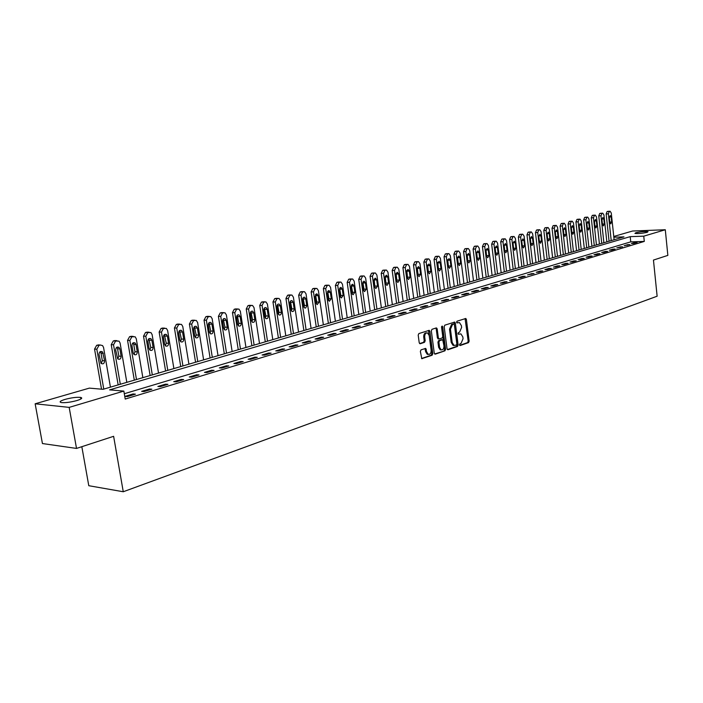 <?xml version="1.0" encoding="UTF-8"?>
<svg xmlns="http://www.w3.org/2000/svg" width="703" height="703" viewBox="0 0 703 703"><rect width="100%" height="100%" fill="white"/><g stroke="black" fill="none" stroke-linecap="round" stroke-linejoin="round"><path stroke-width="1.05" d="M459.481 344.883L460.14 345.542L468.514 342.642L469.147 341.175L466.397 319.434L465.79 318.477L457.038 321.201L456.59 322.238L457.02 322.905L459.437 322.554L461.388 325.621L461.625 327.44L459.577 332.176L458.488 332.537L458.031 333.582L458.453 334.241L460.922 333.881L462.829 336.904L463.057 338.723L461.019 343.468L459.929 343.846L459.481 344.883M65.063 399.392C71.513 397.687 76.697 397.019 80.634 397.406C82.866 398.003 81.627 399.049 76.891 400.552C70.449 402.274 65.23 402.942 61.24 402.573C58.973 401.958 60.238 400.903 65.063 399.392M635.82 232.746C640.846 231.665 644.915 231.296 648.034 231.656L647.164 232.324C642.138 233.414 638.06 233.774 634.932 233.422L635.82 232.746M421.044 349.839L420.359 351.386L421.782 358.662L432.134 355.243L432.802 353.714L429.867 331.298L429.243 330.331L418.883 333.556L418.197 335.094L419.216 342.774L420.236 343.749L424.515 342.326L425.192 340.788L424.691 337.001C424.682 334.127 425.631 332.774 427.547 332.932L429.199 335.524L431.132 350.287C431.141 353.214 430.166 354.567 428.224 354.356L426.651 351.825L425.728 348.407L421.044 349.839M613.763 236.463L632.603 231.015L665.293 229.749L667.85 255.382L653.456 260.075L657.129 296.218L123.262 491.749L113.622 436.308L76.522 448.426L69.175 407.38L35.15 403.794L89.334 388.126L103.069 389.304L623.965 236.867L613.851 237.227M665.293 229.749L643.746 236.164L630.204 236.647L109.598 389.866L123.851 391.088L69.175 407.38M123.851 391.088L125.222 399.058L644.291 241.419L643.746 236.164M447.038 348.802L448.004 349.743L457.495 346.465L458.136 344.971L455.333 323.029L454.718 322.062L444.832 325.155L444.173 326.649L447.038 348.802M434.621 354.004L444.955 350.806L435.254 354.163L434.261 353.205L431.326 330.823L432.002 329.312L436.194 327.95M435.825 328.073L436.22 328.899L437.187 328.925L436.563 327.958M437.187 328.925L438.364 337.976L439.349 338.934L442.099 338.011L442.758 336.509L441.546 327.123L442.257 326.069L442.688 326.746L445.614 349.294L444.955 350.806M644.291 241.419L630.749 241.858L124.308 393.733M634.862 242.5L631.408 243.537L633.675 243.466L637.12 242.421L634.862 242.5L634.923 243.089M627.638 244.67L624.141 245.734L629.914 244.609L627.638 244.67L627.7 245.277M620.31 246.885L616.759 247.957L622.586 246.823L620.31 246.885L620.38 247.491M612.875 249.134L609.264 250.224L611.548 250.163L615.16 249.064L612.875 249.134L612.937 249.741M605.318 251.41L601.654 252.518L603.947 252.456L607.612 251.349L605.318 251.41L605.388 252.026M597.647 253.73L593.921 254.855L596.223 254.794L599.949 253.669L597.647 253.73L597.717 254.345M589.861 256.077L586.074 257.219L588.385 257.166L592.163 256.024L589.861 256.077L589.922 256.7M581.943 258.467L578.103 259.627L580.414 259.574L584.255 258.414L581.943 258.467L582.014 259.091M573.903 260.892L570.001 262.07L572.321 262.026L576.223 260.848L573.903 260.892L573.973 261.525M565.739 263.361L561.767 264.556L564.096 264.513L568.059 263.309L565.739 263.361L565.81 263.994M557.435 265.866L553.402 267.078L555.739 267.043L559.764 265.822L557.435 265.866L557.514 266.507M548.999 268.405L544.904 269.644L547.242 269.609L551.337 268.37L548.999 268.405L549.078 269.056M540.431 270.998L536.266 272.254L538.612 272.219L542.769 270.963L540.431 270.998L540.502 271.648M531.714 273.625L527.478 274.908L534.06 273.599L531.714 273.625L531.793 274.284M522.856 276.305L518.55 277.597L520.905 277.571L525.211 276.27L522.856 276.305L522.935 276.964M513.849 279.021L509.473 280.339L511.828 280.321L516.204 278.994L513.849 279.021L513.928 279.689M504.684 281.789L500.237 283.133L502.601 283.116L507.048 281.762L504.684 281.789L504.763 282.457M495.369 284.601L490.835 285.963L493.216 285.954L497.742 284.583L495.369 284.601L495.448 285.277M485.887 287.457L481.283 288.845L483.664 288.836L488.269 287.448L485.887 287.457L485.975 288.142M476.247 290.365L471.555 291.78L473.945 291.78L478.629 290.365L476.247 290.365L476.335 291.06M466.432 293.327L461.66 294.768L464.05 294.768L468.822 293.327L466.432 293.327L466.52 294.021M456.449 296.341L451.59 297.808L453.98 297.817L458.839 296.35L456.449 296.341L456.537 297.044M446.282 299.416L441.343 300.902L443.734 300.919L448.681 299.416L446.282 299.416L446.37 300.119M435.939 302.536L430.904 304.056L433.303 304.074L438.338 302.554L435.939 302.536L436.027 303.248M425.403 305.717L420.271 307.264L422.679 307.281L427.802 305.735L425.403 305.717L425.491 306.429M414.673 308.951L409.454 310.533L411.861 310.559L417.081 308.977L414.673 308.951L414.77 309.68M403.742 312.255L398.425 313.854L400.842 313.889L406.158 312.281L403.742 312.255L403.838 312.984M392.608 315.612L387.195 317.246L389.611 317.29L395.024 315.647L392.608 315.612L392.713 316.35M381.272 319.039L375.754 320.7L378.17 320.744L383.689 319.074L381.272 319.039L381.369 319.777M369.716 322.528L364.084 324.224L366.509 324.276L372.133 322.572L369.716 322.528L369.813 323.275M357.932 326.078L352.194 327.809L354.62 327.87L360.358 326.139L357.932 326.078L358.038 326.833M345.92 329.707L340.076 331.464L342.502 331.535L348.345 329.769L345.92 329.707L346.034 330.472M333.679 333.398L327.712 335.199L330.146 335.269L336.104 333.468L333.679 333.398L333.793 334.171M321.192 337.168L315.111 339.004L317.536 339.083L323.617 337.247L321.192 337.168L321.306 337.95M308.459 341.008L302.255 342.888L304.68 342.976L310.884 341.096L308.459 341.008L308.573 341.799M295.462 344.936L289.135 346.843L291.56 346.939L297.887 345.032L295.462 344.936L295.585 345.727M282.202 348.934L275.743 350.885L278.168 350.99L284.636 349.039L282.202 348.934L282.325 349.734M268.669 353.02L262.078 355.006L264.504 355.129L271.103 353.134L268.669 353.02L268.792 353.829M254.855 357.186L248.124 359.224L250.549 359.347L257.28 357.309L254.855 357.186L254.987 358.003M240.751 361.447L233.879 363.521L236.305 363.653L243.176 361.579L240.751 361.447L240.883 362.273M226.348 365.797L219.327 367.915L221.744 368.056L228.774 365.938L226.348 365.797L226.48 366.623M211.638 370.235L204.459 372.397L206.875 372.555L214.055 370.384L211.638 370.235L211.77 371.079M196.603 374.769L189.265 376.984L191.682 377.151L199.019 374.936L196.603 374.769L196.735 375.622M181.233 379.409L173.738 381.676L176.145 381.852L183.65 379.585L181.233 379.409L181.374 380.27M165.53 384.154L157.867 386.465L160.266 386.65L167.938 384.339L165.53 384.154L165.671 385.016M149.475 388.996L141.637 391.36L144.027 391.562L151.866 389.198L149.475 388.996L149.616 389.875M133.052 393.952L125.029 396.378L127.419 396.589L135.442 394.163L133.052 393.952L133.201 394.84M81.829 446.686L88.78 485.703L123.262 491.749M76.522 448.426L42.435 443.549L35.15 403.794M630.749 241.858L630.204 236.647M458.215 334.057L458.831 333.855M456.783 322.73L457.389 322.536M459.648 345.349L467.557 342.616L468.189 341.14L465.07 318.6M447.389 349.593L456.537 346.43L457.178 344.936L453.989 322.185M456.396 345.059L456.853 344.013L454.384 324.733L453.716 324.065L452.547 324.443L450.465 329.206L452.17 342.431L454.05 345.445L456.396 345.059M453.725 324.057L452.75 324.039L453.716 324.065M454.12 345.472L453.084 345.41L451.203 342.405L449.507 329.189L451.581 324.426L452.75 324.039M436.22 328.899L437.398 337.941L438.364 338.908M443.988 350.762L444.648 349.259L441.642 326.429M439.586 347.344L441.159 349.866C443.039 350.041 443.98 348.706 443.971 345.841L442.705 339.751L439.577 340.665L438.909 342.176L439.586 347.344L438.619 347.308L440.192 349.83L441.176 349.874L440.192 349.83M442.345 339.734L441.361 339.716L442.328 339.742M438.619 347.308L437.943 342.15L438.61 340.639L441.361 339.716M428.276 354.374L427.248 354.312L425.684 351.781L424.981 348.503M426.554 332.897C424.647 332.765 423.707 334.118 423.724 336.974L424.691 337.001M419.603 343.6L423.549 342.291L424.225 340.762L423.724 336.974M421.572 358.521L431.167 355.2L431.835 353.671L428.496 330.445M611.215 240.602L608.35 213.826L609.299 211.427L610.116 211.252L611.276 213.053L614.114 239.749M609.07 241.226L606.144 213.94L607.093 211.541L607.954 211.375M609.281 217.455L609.817 222.473L610.731 223.897L611.68 221.955L611.153 216.955L610.23 215.513L609.281 217.455M603.886 242.746L600.977 215.777L601.935 213.361L602.77 213.185L603.939 214.995L606.83 241.885M601.733 243.379L598.763 215.891L599.721 213.466L600.599 213.299M601.917 219.433L602.462 224.485L603.385 225.918L604.36 223.967L603.815 218.923L602.884 217.473L601.917 219.433M596.443 244.925L593.49 217.763L594.466 215.32L595.309 215.144L596.495 216.963L599.431 244.046M594.281 245.558L591.267 217.868L592.242 215.426L593.139 215.259M594.448 221.436L595.002 226.524L595.924 227.974L596.917 225.997L596.372 220.918L595.423 219.468L594.448 221.436M588.886 247.131L585.88 219.775L586.873 217.315L587.743 217.13L588.938 218.967L591.917 246.243M586.724 247.764L583.657 219.881L584.65 217.42L585.555 217.245M586.856 223.475L587.418 228.607L588.358 230.057L589.369 228.071L588.806 222.948L587.857 221.489L586.856 223.475M581.214 249.38L578.165 221.814L579.167 219.336L580.054 219.151L581.267 220.997L584.298 248.475M579.052 250.013L575.933 221.92L576.935 219.441L577.866 219.266M579.149 225.549L579.72 230.707L580.678 232.175L581.706 230.171L581.135 225.013L580.177 223.545L579.149 225.549M573.428 251.656L570.326 223.888L571.346 221.383L572.251 221.199L573.472 223.053L576.557 250.743M571.258 252.289L568.086 223.993L569.105 221.489L572.014 221.208M571.328 227.649L571.908 232.851L572.875 234.319L573.92 232.298L573.34 227.104L572.374 225.628L571.328 227.649M565.52 253.968L562.365 225.997L563.402 223.475L564.324 223.282L565.564 225.153L568.701 253.045M563.349 254.609L560.124 226.094L561.161 223.572L564.078 223.29M563.384 229.784L563.973 235.022L564.948 236.507L566.02 234.459L565.432 229.231L564.447 227.746L563.384 229.784M557.488 256.323L554.28 228.141L555.335 225.593L556.275 225.399L557.532 227.28L560.713 255.374M555.308 256.964L552.031 228.238L553.085 225.689L556.02 225.408M555.317 231.946L555.915 237.227L556.899 238.721L557.997 236.656L557.391 231.392L556.398 229.89L555.317 231.946M549.333 258.713L546.064 230.312L547.136 227.737L548.103 227.544L549.368 229.442L552.611 257.746M547.145 259.345L543.814 230.408L544.878 227.842L547.839 227.561M547.119 234.152L547.734 239.468L548.727 240.971L549.843 238.888L549.236 233.581L548.226 232.078L547.119 234.152M541.046 261.138L537.725 232.517L538.806 229.925L539.799 229.732L541.082 231.63L544.377 260.163M538.858 261.78L535.466 232.614L536.547 230.022L539.517 229.74M538.797 236.384L539.421 241.744L540.422 243.256L541.556 241.164L540.941 235.813L539.922 234.292L538.797 236.384M532.628 263.599L529.245 234.767L530.352 232.148L531.363 231.946L532.654 233.862L536.011 262.606M530.431 264.24L526.978 234.855L528.085 232.236L531.073 231.955M530.334 238.66L530.967 244.064L531.986 245.575L533.146 243.466L532.514 238.071L531.486 236.551L530.334 238.66M524.069 266.103L520.633 237.043L521.758 234.407L522.786 234.204L524.095 236.129L527.505 265.093M521.872 266.745L518.357 237.131L519.482 234.494L522.478 234.213L520.176 234.31M522.338 246.024L521.731 240.821M521.74 240.962L522.382 246.41L523.41 247.939L524.596 245.804L523.955 240.373L522.918 238.835L521.74 240.962M515.378 268.643L511.881 239.363L513.014 236.7L514.078 236.489L515.396 238.431L518.867 267.623M513.172 269.293L509.605 239.442L510.738 236.779L513.752 236.507M513.647 248.713L512.988 242.843M513.005 243.308L513.665 248.8L514.693 250.33L515.905 248.185L515.255 242.711L514.209 241.164L513.005 243.308M506.538 271.235L502.979 241.718L504.139 239.029L505.22 238.818L506.555 240.769L510.088 270.189M504.332 271.876L500.703 241.797L501.854 239.108L504.886 238.835M504.807 251.305L504.121 245.057M504.13 245.699L504.798 251.226L505.835 252.772L507.074 250.602L506.415 245.083L505.352 243.528L504.13 245.699M497.557 273.862L493.937 244.108L495.114 241.393L496.221 241.182L497.575 243.141L501.169 272.808M495.343 274.504L491.652 244.187L492.821 241.481L495.87 241.199M495.808 253.888L495.105 247.359M495.105 248.124L495.782 253.695L496.836 255.251L498.102 253.062L497.425 247.5L496.353 245.936L495.105 248.124M488.427 276.534L484.736 246.542L485.931 243.809L487.074 243.589L488.436 245.567L492.1 275.462M486.212 277.184L482.443 246.612L483.638 243.879L486.704 243.607L484.385 243.686M486.661 256.481L485.949 249.723M485.922 250.584L486.617 256.208L487.68 257.764L488.972 255.558L488.286 249.952L487.205 248.379L485.922 250.584M479.138 279.249L475.386 249.02L476.599 246.252L477.768 246.041L479.147 248.018L482.873 278.16M476.924 279.899L473.093 249.09L474.305 246.331L477.381 246.05M477.363 259.108L476.634 252.14M476.599 253.089L477.293 258.757L478.374 260.33L479.701 258.098L478.998 252.447L477.908 250.866L476.599 253.089M469.701 282.017L465.878 251.533L467.108 248.748L468.312 248.528L469.701 250.523L473.497 280.901M467.477 282.668L463.576 251.604L464.806 248.818L467.899 248.537L465.579 248.616M467.908 261.771L467.161 254.609M467.108 255.637L467.82 261.349L468.901 262.931L470.263 260.681L469.551 254.987L468.444 253.396L467.108 255.637M460.096 284.82L456.203 254.091L457.46 251.279L458.69 251.059L460.096 253.062L463.954 283.696M457.873 285.471L453.901 254.161L455.157 251.349L458.259 251.068M458.286 264.477L457.521 257.122M457.451 258.229L458.18 263.994L459.279 265.576L460.667 263.309L459.938 257.562L458.831 255.962L457.451 258.229M450.324 287.685L446.361 256.7L447.644 253.853L448.909 253.634L450.324 255.655L454.252 286.534M448.101 288.335L444.05 256.762L445.333 253.924L448.444 253.642L446.124 253.713M448.505 267.219L447.723 259.688M447.635 260.866L448.373 266.674L449.481 268.274L450.904 265.98L450.166 260.189L449.041 258.581L447.635 260.866M440.386 290.594L436.352 259.345L437.653 256.481L438.953 256.252L440.377 258.282L444.384 289.425M438.162 291.244L434.041 259.407L435.333 256.542L438.461 256.261M438.549 270.005L437.758 262.298M437.644 263.555L438.4 269.407L439.516 271.015L440.974 268.704L440.219 262.86L439.094 261.244L437.644 263.555M430.28 293.546L426.167 262.043L427.486 259.143L428.821 258.915L430.262 260.962L434.34 292.36M428.048 294.206L423.847 262.096L425.166 259.205L428.312 258.932L425.983 258.985M428.417 272.834L427.609 264.961M427.486 266.279L428.25 272.184L429.366 273.801L430.869 271.472L430.104 265.576L428.962 263.95L427.486 266.279M419.99 296.561L415.798 264.785L417.143 261.859L418.513 261.63L419.963 263.687L424.12 295.348M417.749 297.211L413.469 264.838L414.814 261.911L416.194 261.683M418.109 275.708L417.292 267.676M417.134 269.064L417.925 275.014L419.05 276.639L420.587 274.284L419.805 268.344L418.654 266.709L417.134 269.064M409.515 299.627L405.244 267.579L406.606 264.627L408.021 264.39L409.489 266.455L413.724 298.397M407.274 300.278L402.916 267.623L404.287 264.68L405.693 264.442M407.617 278.634L406.782 270.444M406.606 271.885L407.406 277.896L408.54 279.522L410.113 277.149L409.322 271.165L408.162 269.513L406.606 271.885M398.847 302.747L394.497 270.427L395.886 267.439L397.344 267.21L398.821 269.284L403.135 301.49M396.615 303.397L392.169 270.47L393.557 267.483L394.998 267.245M396.931 281.604L396.088 273.265M395.886 274.768L396.703 280.822L397.845 282.465L399.462 280.066L398.654 274.029L397.485 272.377L395.886 274.768M387.994 305.928L383.557 273.318L384.972 270.304L386.474 270.066L387.951 272.158L392.362 304.645M385.754 306.578L381.219 273.362L382.643 270.347L384.119 270.101M386.052 284.636L385.2 276.13M384.972 277.703L385.806 283.81L386.949 285.453L388.61 283.037L387.784 276.947L386.615 275.286L384.972 277.703M376.94 309.162L372.414 276.27L373.855 273.221L375.411 272.984L376.896 275.084L381.386 307.861M374.699 309.812L370.077 276.305L371.518 273.256L373.038 273.01M374.98 287.712L374.11 279.056M373.855 280.682L374.708 286.85L375.85 288.502L377.564 286.068L376.72 279.917L375.551 278.247L373.855 280.682M365.674 312.457L361.061 279.276L362.537 276.191L364.136 275.963L365.63 278.063L370.209 311.13M363.442 313.107L358.723 279.302L360.2 276.226L361.755 275.98M363.697 290.849L363.978 289.153L362.818 282.035M362.537 283.722L363.398 289.944L364.549 291.604L366.316 289.144L365.455 282.94L364.277 281.262L362.537 283.722M354.207 315.814L349.505 282.334L350.999 279.223L352.651 278.986L354.154 281.103L358.82 314.461M351.966 316.464L347.168 282.351L348.662 279.249L350.252 278.994M352.203 294.039L352.519 292.29L351.307 285.075M350.999 286.824L351.887 293.098L353.038 294.768L354.857 292.281L353.978 286.024L352.792 284.337L350.999 286.824M342.519 319.232L337.721 285.453L339.25 282.307L340.955 282.07L342.458 284.197L347.22 317.853M340.287 319.883L335.384 285.471L336.904 282.325L338.547 282.07M340.489 297.29L340.841 295.48L339.593 288.177M339.25 289.979L340.155 296.315L341.306 297.984L343.178 295.48L342.282 289.17L341.096 287.474L339.25 289.979M330.612 322.712L325.717 288.625L327.273 285.453L329.039 285.216L330.542 287.351L335.401 321.315M328.38 323.371L323.371 288.643L324.927 285.471L326.614 285.207M328.565 300.603L328.934 298.731L327.642 291.332M327.273 293.195L328.196 299.583L329.347 301.262L331.28 298.74L330.366 292.369L329.18 290.673L327.273 293.195M318.477 326.271L313.476 291.868L315.058 288.652L316.895 288.423L318.397 290.567L323.362 324.839M316.245 326.921L311.139 291.868L312.721 288.669L314.452 288.406M316.403 303.977L316.807 302.044L315.471 294.557M315.067 296.473L316.007 302.923L317.158 304.601L319.153 302.062L318.222 295.629L317.035 293.924L315.067 296.473M306.104 329.892L301.007 295.172L302.615 291.921L304.522 291.692L306.025 293.845L311.086 328.433M303.872 330.542L298.661 295.172L300.278 291.93L302.053 291.657M304.004 307.413L304.443 305.427L303.063 297.835M302.624 299.821L303.582 306.323L304.733 308.011L305.673 307.993L306.816 305.77L305.84 298.951L304.654 297.246L303.951 297.211L302.817 298.274L302.624 299.821M293.494 333.582L288.283 298.538L289.926 295.251L291.903 295.032L293.397 297.184L298.564 332.097M291.262 334.233L285.945 298.529L287.589 295.251L289.416 294.979M291.358 310.919L291.842 308.872L290.409 301.192M289.944 303.221L290.919 309.795L292.053 311.482C293.476 311.675 294.188 310.814 294.179 308.898L293.213 302.343L292.035 300.638C290.629 300.471 289.926 301.332 289.944 303.221M280.629 337.343L275.312 301.974L276.991 298.652L279.038 298.432L280.532 300.585L285.805 335.832M278.397 337.994L272.966 301.956L274.645 298.643L276.525 298.371M278.467 314.487L278.986 312.387L277.509 304.61M277 306.701L278.001 313.327L279.126 315.014C280.594 315.243 281.323 314.373 281.332 312.413L280.339 305.805L279.17 304.091C277.72 303.898 277 304.768 277 306.701M267.509 341.183L262.078 305.471L263.792 302.114L265.927 301.903L267.404 304.065L272.79 339.637M265.286 341.834L259.741 305.454L261.446 302.097L263.388 301.824M265.321 318.125L265.875 315.963L264.354 308.09M263.801 310.243L264.82 316.939L265.936 318.626C267.448 318.881 268.212 318.011 268.221 316.007L267.21 309.329L266.05 307.624C264.556 307.396 263.801 308.266 263.801 310.243M254.126 345.103L248.572 309.048L250.321 305.647L252.544 305.454L254.011 307.606L259.512 343.521M251.902 345.753L246.235 309.021L247.983 305.629L249.978 305.348M251.902 321.842L252.509 319.619L250.927 311.649M250.338 313.863L251.375 320.621L252.482 322.299C254.038 322.598 254.829 321.719 254.846 319.672L253.809 312.932L252.667 311.218C251.12 310.954 250.347 311.833 250.338 313.863M240.47 349.092L234.802 312.694L236.577 309.258L238.906 309.074L240.347 311.227L245.962 347.484M238.247 349.743L232.465 312.659L234.24 309.223L236.296 308.951M238.212 325.63L238.862 323.354L237.236 315.287M236.595 317.554L237.658 324.373L238.748 326.051C240.356 326.385 241.173 325.507 241.199 323.406L240.145 316.596L239.011 314.9C237.421 314.593 236.612 315.48 236.595 317.554M226.533 353.178L220.733 316.412L222.552 312.94L224.978 312.773L226.392 314.918L232.139 351.535M224.319 353.82L218.405 316.368L220.224 312.905L222.341 312.615M224.239 329.496L224.934 327.159L223.255 318.995M222.57 321.315L223.659 328.213L224.723 329.874C226.384 330.261 227.236 329.373 227.271 327.22L226.19 320.348L225.083 318.652C223.44 318.301 222.605 319.188 222.57 321.315M212.306 357.335L206.383 320.216L208.237 316.693L210.768 316.552L212.157 318.687L218.027 355.665M210.092 357.985L204.046 320.164L205.9 316.649L208.088 316.368M209.977 333.433L210.724 331.043L208.984 322.774M208.255 325.164L209.362 332.124L210.399 333.776C212.121 334.215 213 333.327 213.053 331.113L211.946 324.171L210.865 322.484C209.169 322.088 208.299 322.976 208.255 325.164M197.771 361.588L191.717 324.092L193.615 320.533L196.269 320.419L197.622 322.528L203.624 359.874M195.575 362.238L189.397 324.03L191.286 320.48L193.545 320.199M195.416 337.466L196.207 335.006L194.415 326.649M193.641 329.092L194.775 336.122L195.777 337.756C197.552 338.257 198.474 337.37 198.536 335.085L197.411 328.081L196.357 326.403C194.599 325.946 193.694 326.842 193.641 329.092M182.938 365.929L176.752 328.055L178.685 324.452L181.471 324.373L182.771 326.456L188.914 364.18M180.741 366.571L174.423 327.985L176.356 324.391L178.685 324.101M180.548 341.57L181.392 339.057L179.537 330.595M178.711 333.099L179.871 340.199L180.838 341.807C182.675 342.379 183.632 341.491 183.711 339.145L182.56 332.062L181.541 330.419C179.722 329.892 178.782 330.788 178.711 333.099M167.789 370.367L161.453 332.106L163.43 328.459L166.356 328.415L167.613 330.472L173.887 368.583M165.6 371.008L159.142 332.027L161.11 328.389L163.518 328.099M165.354 345.771L166.251 343.196L164.344 334.628M163.456 337.194L164.643 344.373L165.565 345.946C167.463 346.597 168.465 345.718 168.571 343.292L167.393 336.139L166.418 334.514C164.537 333.916 163.544 334.804 163.456 337.194M152.305 374.901L145.829 336.236L147.841 332.545L150.925 332.554L152.12 334.575L158.535 373.073M150.126 375.534L143.517 336.157L145.53 332.466L148.017 332.176M149.827 350.059L150.785 347.423L148.816 338.758M147.876 341.386L149.089 348.626L149.959 350.173C151.927 350.911 152.973 350.032 153.105 347.528L151.892 340.305L150.969 338.714C149.018 338.029 147.982 338.916 147.876 341.386M136.479 379.523L129.853 340.463L131.918 336.728L135.161 336.799L136.285 338.767L142.85 377.66M134.317 380.165L127.551 340.375L129.607 336.64L132.182 336.35M133.957 354.444L134.985 351.746L133.755 344.452L132.955 342.967M131.944 345.656L133.192 352.985L134.009 354.479C136.039 355.323 137.138 354.444 137.287 351.86L136.057 344.558L135.187 343.011C133.166 342.22 132.085 343.108 131.944 345.656M120.31 384.26L113.526 344.786L115.626 340.999L119.053 341.148L120.099 343.046L126.821 382.353M118.148 384.893L111.232 344.681L113.332 340.902L115.995 340.612M117.744 358.917L118.833 356.157L117.568 348.793L116.742 347.282L119.062 347.414C116.97 346.509 115.837 347.387 115.661 350.032L117.691 358.873C119.791 359.831 120.942 358.969 121.127 356.28L119.87 348.908L119.062 347.414M103.772 389.102L96.829 349.206L98.982 345.375L100.327 345.015L102.585 345.604L103.552 347.431L110.433 387.151M101.531 389.172L94.545 349.092L96.698 345.27L99.457 344.98M101.162 363.495L102.322 360.674L101.03 353.231L100.16 351.693M99.018 354.505L101.004 363.354C103.174 364.444 104.378 363.592 104.606 360.806L102.576 351.922C100.415 350.894 99.228 351.755 99.018 354.505M465.439 319.417L466.397 319.434M468.189 341.14L469.147 341.175M467.557 342.616L468.514 342.642M454.366 323.011L455.333 323.029M457.178 344.936L458.136 344.971M456.537 346.43L457.495 346.465M451.581 324.426L452.547 324.443M449.507 329.189L450.465 329.206M451.203 342.405L452.17 342.431M437.398 337.941L438.364 337.976M441.721 326.728L442.688 326.746M444.648 349.259L445.614 349.294M438.61 340.639L439.577 340.665M437.943 342.15L438.909 342.176M425.359 349.321L426.326 349.356M425.684 351.781L426.651 351.825M424.225 340.762L425.192 340.788M423.549 342.291L424.515 342.326M428.9 331.28L429.867 331.298M431.835 353.671L432.802 353.714M431.167 355.2L432.134 355.243M421.765 358.653L422.213 358.671M608.35 213.826L606.144 213.94M609.888 211.269L607.682 211.383M609.299 211.427L607.093 211.541M609.264 217.042L611.153 216.955M609.773 222.043L611.68 221.955M600.977 215.777L598.763 215.891M602.533 213.202L600.318 213.317M601.935 213.361L599.721 213.466M601.9 219.011L603.815 218.923M602.418 224.046L604.36 223.967M593.49 217.763L591.267 217.868M595.063 215.162L592.849 215.267M594.466 215.32L592.242 215.426M594.43 221.014L596.372 220.918M594.949 226.085L596.917 225.997M585.88 219.775L583.657 219.881M587.488 217.148L585.256 217.262M586.873 217.315L584.65 217.42M586.838 223.044L588.806 222.948M587.365 228.15L589.369 228.071M578.165 221.814L575.933 221.92M579.79 219.169L577.558 219.274M579.167 219.336L576.935 219.441M579.14 225.101L581.135 225.013M579.676 230.25L581.706 230.171M570.326 223.888L568.086 223.993M571.978 221.225L569.738 221.322M571.346 221.383L569.105 221.489M571.311 227.192L573.34 227.104M571.855 232.377L573.92 232.298M562.365 225.997L560.124 226.094M564.043 223.308L561.794 223.405M563.402 223.475L561.161 223.572M563.367 229.319L565.432 229.231M563.92 234.538L566.02 234.459M554.28 228.141L552.031 228.238M555.985 225.417L553.736 225.522M555.335 225.593L553.085 225.689M555.3 231.472L557.391 231.392M555.862 236.735L557.997 236.656M546.064 230.312L543.814 230.408M547.795 227.57L545.546 227.667M547.136 227.737L544.878 227.842M547.11 233.668L549.236 233.581M547.672 238.967L549.843 238.888M537.725 232.517L535.466 232.614M539.482 229.749L537.224 229.846M538.806 229.925L536.547 230.022M538.779 235.892L540.941 235.813M539.359 241.234L541.556 241.164M529.245 234.767L526.978 234.855M531.029 231.972L528.761 232.06M530.352 232.148L528.085 232.236M530.326 238.15L532.514 238.071M530.906 243.537L533.146 243.466M520.633 237.043L518.357 237.131M521.758 234.407L519.482 234.494M521.723 240.452L523.955 240.373M522.329 245.874L524.596 245.804M511.881 239.363L509.605 239.442M513.717 236.516L511.441 236.595M513.014 236.7L510.738 236.779M512.988 242.781L515.255 242.711M513.629 248.256L515.905 248.185M502.979 241.718L500.703 241.797M504.851 238.835L502.575 238.923M504.139 239.029L501.854 239.108M504.13 245.154L506.415 245.083M504.798 250.672L507.074 250.602M493.937 244.108L491.652 244.187M495.835 241.208L493.55 241.287M495.114 241.393L492.821 241.481M495.14 247.57L497.425 247.5M495.817 253.124L498.102 253.062M484.736 246.542L482.443 246.612M485.931 243.809L483.638 243.879M486.001 250.022L488.286 249.952M486.687 255.62L488.972 255.558M475.386 249.02L473.093 249.09M477.355 246.059L475.061 246.129M476.599 246.252L474.305 246.331M476.704 252.509L478.998 252.447M477.399 258.159L479.701 258.098M465.878 251.533L463.576 251.604M467.108 248.748L464.806 248.818M467.249 255.048L469.551 254.987M467.961 260.734L470.263 260.681M456.203 254.091L453.901 254.161M458.242 251.076L455.931 251.147M457.46 251.279L455.157 251.349M457.635 257.623L459.938 257.562M458.365 263.361L460.667 263.309M446.361 256.7L444.05 256.762M447.644 253.853L445.333 253.924M447.855 260.242L450.166 260.189M448.593 266.033L450.904 265.98M436.352 259.345L434.041 259.407M438.452 256.27L436.141 256.331M437.653 256.481L435.333 256.542M437.907 262.913L440.219 262.86M438.663 268.748L440.974 268.704M426.167 262.043L423.847 262.096M427.486 259.143L425.166 259.205M427.784 265.629L430.104 265.576M428.549 271.507L430.869 271.472M415.798 264.785L413.469 264.838M417.977 261.639L415.649 261.701M417.143 261.859L414.814 261.911M417.485 268.388L419.805 268.344M418.267 274.319L420.587 274.284M405.244 267.579L402.916 267.623M407.459 264.407L405.13 264.451M406.606 264.627L404.287 264.68M406.993 271.2L409.322 271.165M407.793 277.184L410.113 277.149M394.497 270.427L392.169 270.47M396.756 267.21L394.427 267.254M395.886 267.439L393.557 267.483M396.325 274.065L398.654 274.029M397.133 280.093L399.462 280.066M383.557 273.318L381.219 273.362M385.85 270.075L383.522 270.119M384.972 270.304L382.643 270.347M385.455 276.973L387.784 276.947M386.281 283.063L388.61 283.037M372.414 276.27L370.077 276.305M374.752 272.984L372.423 273.028M373.855 273.221L371.518 273.256M374.391 279.943L376.72 279.917M375.235 286.077L377.564 286.068M361.061 279.276L358.723 279.302M363.451 275.954L361.114 275.989M362.537 276.191L360.2 276.226M363.117 282.966L365.455 282.94M363.978 289.153L366.316 289.144M349.505 282.334L347.168 282.351M351.931 278.977L349.593 279.003M350.999 279.223L348.662 279.249M351.641 286.042L353.978 286.024M352.519 292.29L354.857 292.281M337.721 285.453L335.384 285.471M340.19 282.061L337.853 282.079M339.25 282.307L336.904 282.325M339.944 289.179L342.282 289.17M340.841 295.48L343.178 295.48M325.717 288.625L323.371 288.643M328.239 285.198L325.893 285.216M327.273 285.453L324.927 285.471M328.02 292.369L330.366 292.369M328.934 298.731L331.28 298.74M313.476 291.868L311.139 291.868M316.051 288.397L313.705 288.406M315.058 288.652L312.721 288.669M315.875 295.629L318.222 295.629M316.807 302.044L319.153 302.062M301.007 295.172L298.661 295.172M303.626 291.657L301.279 291.666M302.615 291.921L300.278 291.93M303.494 298.951L305.84 298.951M304.443 305.427L306.789 305.445M288.283 298.538L285.945 298.529M290.954 294.979L288.608 294.979M289.926 295.251L287.589 295.251M290.866 302.334L293.213 302.343M291.842 308.872L294.179 308.898M275.312 301.974L272.966 301.956M278.036 298.371L275.69 298.371M276.991 298.652L274.645 298.643M277.993 305.779L280.339 305.805M278.986 312.387L281.332 312.413M262.078 305.471L259.741 305.454M264.855 301.833L262.518 301.815M263.792 302.114L261.446 302.097M264.864 309.302L267.21 309.329M265.875 315.963L268.221 316.007M248.572 309.048L246.235 309.021M251.41 305.366L249.073 305.339M250.321 305.647L247.983 305.629M251.472 312.897L253.809 312.932M252.509 319.619L254.846 319.672M234.802 312.694L232.465 312.659M237.693 308.96L235.356 308.933M236.577 309.258L234.24 309.223M237.807 316.561L240.145 316.596M238.862 323.354L241.199 323.406M220.733 316.412L218.405 316.368M223.686 312.642L221.348 312.607M222.552 312.94L220.224 312.905M223.853 320.296L226.19 320.348M224.934 327.159L227.271 327.22M206.383 320.216L204.046 320.164M209.389 316.394L207.06 316.35M208.237 316.693L205.9 316.649M209.617 324.118L211.946 324.171M210.724 331.043L213.053 331.113M191.717 324.092L189.397 324.03M194.793 320.225L192.464 320.173M193.615 320.533L191.286 320.48M195.083 328.011L197.411 328.081M196.207 335.006L198.536 335.085M176.752 328.055L174.423 327.985M179.889 324.136L177.569 324.074M178.685 324.452L176.356 324.391M180.24 331.992L182.56 332.062M181.392 339.057L183.711 339.145M161.453 332.106L159.142 332.027M164.66 328.134L162.34 328.064M163.43 328.459L161.11 328.389M165.073 336.06L167.393 336.139M166.251 343.196L168.571 343.292M145.829 336.236L143.517 336.157M149.106 332.211L146.795 332.141M147.841 332.545L145.53 332.466M149.581 340.208L151.892 340.305M150.785 347.423L153.105 347.528M129.853 340.463L127.551 340.375M133.201 336.386L130.899 336.306M131.918 336.728L129.607 336.64M133.755 344.452L136.057 344.558M134.985 351.746L137.287 351.86M113.526 344.786L111.232 344.681M116.944 340.656L114.651 340.56M115.626 340.999L113.332 340.902M117.568 348.793L119.87 348.908M118.833 356.157L121.127 356.28M96.829 349.206L94.545 349.092M100.327 345.015L98.042 344.909M98.982 345.375L96.698 345.27M101.03 353.231L103.315 353.345M102.322 360.674L104.606 360.806M80.634 397.406L80.907 398.979M453.084 345.41L454.05 345.445M438.004 338.899L438.971 338.925M427.248 354.312L428.224 354.356M609.932 211.26L607.91 211.366M602.576 213.194L600.555 213.29M595.107 215.153L593.095 215.25M587.523 217.139L585.52 217.236M579.834 219.16L577.822 219.257M418.206 266.718L418.654 266.709M407.696 269.521L408.162 269.513M396.984 272.377L397.485 272.377M386.088 275.295L386.615 275.286M374.98 278.256L375.551 278.247M363.671 281.27L364.277 281.262M352.15 284.346L352.792 284.337M340.41 287.483L341.096 287.474M328.45 290.673L329.18 290.673M316.253 293.924L317.035 293.924M303.819 297.246L304.654 297.246M291.139 300.629L292.035 300.638M278.203 304.083L279.17 304.091M265.005 307.606L266.05 307.624M251.542 311.209L252.667 311.218M237.807 314.874L239.011 314.9M223.774 318.626L225.083 318.652M209.45 322.457L210.865 322.484M194.819 326.368L196.357 326.403M179.871 330.366L181.541 330.419M164.607 334.452L166.418 334.514M148.992 338.635L150.969 338.714M133.034 342.915L135.187 343.011M100.292 351.799L102.576 351.922"/></g></svg>
